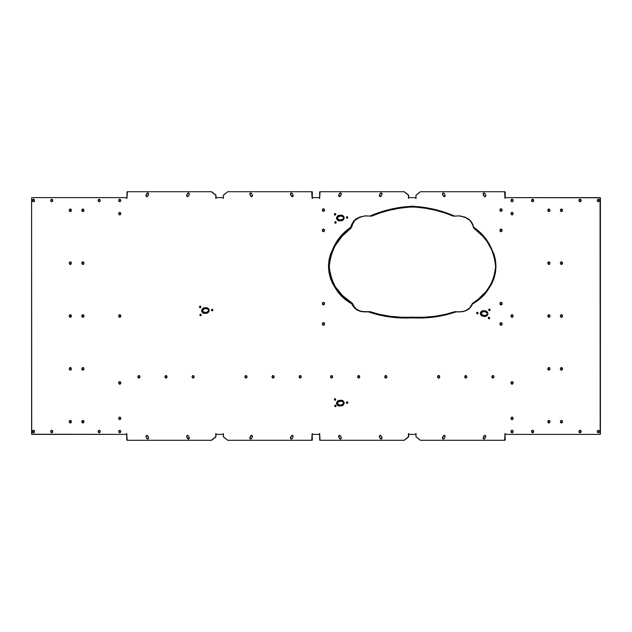<?xml version="1.0" encoding="UTF-8"?>
<svg xmlns="http://www.w3.org/2000/svg" width="632" height="632" viewBox="0 0 632 632"><rect width="100%" height="100%" fill="white"/><g stroke="black" fill="none" stroke-linecap="round" stroke-linejoin="round"><path stroke-width="0.95" d="M460.309 216.002L466.629 217.985L470.421 220.852L472.839 225.158L473.55 227.804L483.061 236.566L486.893 241.298L492.541 251.291L494.311 256.45L495.654 266.87L495.212 272.037L492.138 282.062L486.229 291.376L477.705 299.647L472.554 303.297L469.537 308.155L470.737 307.049L468.636 309.222L463.856 311.41L457.702 311.932L461.692 311.75L465.349 310.81L469.537 308.155L465.349 310.81L461.692 311.75L456.122 311.789M499.936 323.947A1.296 1.082 90 0 1 502.1 323.947L501.018 325.251L499.936 323.947L501.018 322.652L502.1 323.947A1.296 1.082 90 0 1 499.936 323.947M499.936 303.629A1.296 1.082 90 0 1 502.1 303.629L501.018 304.924L499.936 303.629L501.018 302.333L502.1 303.629A1.296 1.082 90 0 1 499.936 303.629M499.936 230.396A1.296 1.082 90 0 1 502.1 230.396L501.018 231.691L499.936 230.396L501.018 229.1L502.1 230.396A1.296 1.082 90 0 1 499.936 230.396M499.936 210.077A1.296 1.082 90 0 1 502.1 210.077L501.018 211.372L499.936 210.077L501.018 208.773L502.1 210.077A1.296 1.082 90 0 1 499.936 210.077M488.323 318.014A0.798 0.664 90 0 1 489.65 318.014L488.986 318.812L488.323 318.014L488.986 317.217L489.65 318.014A0.798 0.664 90 0 1 488.323 318.014M488.749 309.885A0.798 0.664 90 0 1 490.077 309.885L489.413 310.675L488.749 309.885L489.413 309.088L490.077 309.885A0.798 0.664 90 0 1 488.749 309.885L488.749 309.885M476.694 313.053A0.798 0.664 90 0 1 478.021 313.053L477.358 313.851L476.694 313.053L477.358 312.263L478.021 313.053A0.798 0.664 90 0 1 476.694 313.053M437.573 376.798A1.288 1.074 90 0 1 439.722 376.798L438.648 378.086L437.573 376.798L438.648 375.511L439.722 376.798A1.288 1.074 90 0 1 437.573 376.798M464.741 376.798A1.225 1.019 90 0 1 466.787 376.798L465.768 378.023L464.741 376.798L465.768 375.574L466.787 376.798A1.225 1.019 90 0 1 464.741 376.798M491.862 376.798A1.225 1.019 90 0 1 493.908 376.798L492.881 378.023L491.862 376.798L492.881 375.574L493.908 376.798A1.225 1.019 90 0 1 491.862 376.798M444.312 435.314A1.145 0.956 -90 0 0 443.625 435.819L443.411 435.819A1.145 0.956 90 0 1 444.999 437.075L444.178 438.561A1.145 0.956 90 0 1 442.59 437.304L442.811 437.304A1.145 0.956 -90 0 0 443.079 438.885L442.455 437.715L443.672 435.503L444.731 435.495L445.141 436.665L443.917 438.877L442.858 438.885L442.811 437.304L444.233 435.329M484.989 435.314A1.145 0.956 -90 0 0 484.302 435.819L484.088 435.819A1.145 0.956 90 0 1 485.676 437.075L484.863 438.561A1.145 0.956 90 0 1 483.267 437.304L483.488 437.304A1.145 0.956 -90 0 0 483.757 438.885L483.132 437.715L484.349 435.503L485.408 435.495L485.818 436.665L484.594 438.877L483.535 438.885L483.488 437.304L484.91 435.329M512.157 314.736A1.272 1.059 -90 0 0 511.201 316L510.988 316A1.272 1.059 90 0 1 513.105 316L512.046 317.272L510.988 316L512.046 314.728L513.105 316A1.272 1.059 90 0 1 510.988 316L511.857 314.823M512.157 381.649A1.272 1.059 -90 0 0 511.201 382.913L510.988 382.913A1.272 1.059 90 0 1 513.105 382.913L512.046 384.185L510.988 382.913L512.046 381.641L513.105 382.913A1.272 1.059 90 0 1 510.988 382.913L512.26 381.641M512.157 199.206A1.272 1.059 -90 0 0 511.209 200.47L510.988 200.47A1.272 1.059 90 0 1 513.105 200.47L512.046 201.742L510.988 200.47L512.046 199.206L513.105 200.47A1.272 1.059 90 0 1 510.988 200.47L511.517 199.578M512.157 417.096A1.272 1.059 -90 0 0 511.209 418.36L510.988 418.36A1.272 1.059 90 0 1 513.105 418.36L512.046 419.624L510.988 418.36L512.046 417.088L513.105 418.36A1.272 1.059 90 0 1 510.988 418.36L511.517 417.46M512.157 430.266A1.272 1.059 -90 0 0 511.209 431.53L510.988 431.53A1.272 1.059 90 0 1 513.105 431.53L512.046 432.794L510.988 431.53L512.046 430.258L513.105 431.53A1.272 1.059 90 0 1 510.988 431.53L511.517 430.629M512.157 212.384A1.272 1.059 -90 0 0 511.209 213.64L510.988 213.64A1.272 1.059 90 0 1 513.105 213.64L512.046 214.912L510.988 213.64L512.046 212.376L513.105 213.64A1.272 1.059 90 0 1 510.988 213.64L511.517 212.747M484.91 196.671L483.267 194.696A1.145 0.956 90 0 1 484.863 193.439L485.676 194.925A1.145 0.956 90 0 1 485.408 196.505L484.349 196.497L483.267 194.696L483.535 193.115L484.863 193.439L485.818 195.335L485.408 196.505A1.145 0.956 90 0 1 484.088 196.181L484.302 196.181A1.145 0.956 -90 0 0 484.989 196.686M444.233 196.671L442.59 194.696A1.145 0.956 90 0 1 444.178 193.439L444.999 194.925A1.145 0.956 90 0 1 444.731 196.505L443.672 196.497L442.59 194.696L442.858 193.115L443.917 193.123L444.999 194.925L444.731 196.505A1.145 0.956 90 0 1 443.411 196.181L443.625 196.181A1.145 0.956 -90 0 0 444.312 196.686M561.572 420.43A1.272 1.059 -90 0 0 560.624 421.694L560.402 421.694A1.272 1.059 90 0 1 562.519 421.694L561.461 422.958L560.402 421.694L561.461 420.422L562.519 421.694A1.272 1.059 90 0 1 560.402 421.694L561.271 420.517M561.572 367.579A1.272 1.059 -90 0 0 560.624 368.843L560.402 368.843A1.272 1.059 90 0 1 562.519 368.843L561.461 370.115L560.402 368.843L561.461 367.579L562.519 368.843A1.272 1.059 90 0 1 560.402 368.843L561.271 367.674M561.572 314.736A1.272 1.059 -90 0 0 560.624 316L560.402 316A1.272 1.059 90 0 1 562.519 316L561.461 317.272L560.402 316L561.461 314.728L562.519 316A1.272 1.059 90 0 1 560.402 316L561.271 314.823M561.572 209.042A1.272 1.059 -90 0 0 560.624 210.306L560.402 210.306A1.272 1.059 90 0 1 562.519 210.306L561.461 211.578L560.402 210.306L561.461 209.042L562.519 210.306A1.272 1.059 90 0 1 560.402 210.306L561.271 209.137M561.572 261.893A1.272 1.059 -90 0 0 560.624 263.157L560.402 263.157A1.272 1.059 90 0 1 562.519 263.157L561.461 264.421L560.402 263.157L561.461 261.885L562.519 263.157A1.272 1.059 90 0 1 560.402 263.157L561.271 261.98M549.003 420.43A1.272 1.059 -90 0 0 548.047 421.694L547.833 421.694A1.272 1.059 90 0 1 549.951 421.694L548.892 422.958L547.833 421.694L548.892 420.422L549.951 421.694A1.272 1.059 90 0 1 547.833 421.694L548.363 420.793M549.003 367.579A1.272 1.059 -90 0 0 548.047 368.843L547.833 368.843A1.272 1.059 90 0 1 549.951 368.843L548.892 370.115L547.833 368.843L548.892 367.579L549.951 368.843A1.272 1.059 90 0 1 547.833 368.843L548.363 367.95M549.003 314.736A1.272 1.059 -90 0 0 548.047 316L547.833 316A1.272 1.059 90 0 1 549.951 316L548.892 317.272L547.833 316L548.892 314.728L549.951 316A1.272 1.059 90 0 1 547.833 316L548.702 314.823M549.003 261.893A1.272 1.059 -90 0 0 548.047 263.157L547.833 263.157A1.272 1.059 90 0 1 549.951 263.157L548.892 264.421L547.833 263.157L548.892 261.885L549.951 263.157A1.272 1.059 90 0 1 547.833 263.157L548.702 261.98M549.003 209.042A1.272 1.059 -90 0 0 548.047 210.306L547.833 210.306A1.272 1.059 90 0 1 549.951 210.306L548.892 211.578L547.833 210.306L548.892 209.042L549.951 210.306A1.272 1.059 90 0 1 547.833 210.306L548.702 209.137M580.168 199.206A1.272 1.059 -90 0 0 579.22 200.47L578.999 200.47A1.272 1.059 90 0 1 581.116 200.47L580.058 201.742L578.999 200.47L580.058 199.206L581.116 200.47A1.272 1.059 90 0 1 578.999 200.47L579.528 199.578M532.713 199.206A1.272 1.059 -90 0 0 531.765 200.47L531.544 200.47A1.272 1.059 90 0 1 533.661 200.47L532.602 201.742L531.544 200.47L532.602 199.206L533.661 200.47A1.272 1.059 90 0 1 531.544 200.47L532.073 199.578M532.713 430.266A1.272 1.059 -90 0 0 531.765 431.53L531.544 431.53A1.272 1.059 90 0 1 533.661 431.53L532.602 432.794L531.544 431.53L532.602 430.258L533.661 431.53A1.272 1.059 90 0 1 531.544 431.53L532.413 430.36M580.168 430.266A1.272 1.059 -90 0 0 579.22 431.53L578.999 431.53A1.272 1.059 90 0 1 581.116 431.53L580.058 432.794L578.999 431.53L580.058 430.258L581.116 431.53A1.272 1.059 90 0 1 578.999 431.53L579.528 430.629M597.256 200.47A1.272 1.059 90 0 1 599.365 200.47L598.307 201.742L597.256 200.47L598.307 199.206L599.365 200.47A1.272 1.059 90 0 1 597.256 200.47L597.256 200.47M598.417 199.206A1.272 1.059 -90 0 0 597.469 200.47L597.777 199.578M597.256 431.53A1.272 1.059 90 0 1 599.365 431.53L598.307 432.794L597.256 431.53L598.307 430.258L599.365 431.53A1.272 1.059 90 0 1 597.256 431.53L597.256 431.53M598.417 430.266A1.272 1.059 -90 0 0 597.469 431.53L598.125 430.36M211.53 310.028A0.798 0.664 90 0 1 212.858 310.028L212.194 310.825L211.53 310.028L212.194 309.238L212.858 310.028A0.798 0.664 90 0 1 211.53 310.028L211.53 310.028M199.475 306.868A0.798 0.664 90 0 1 200.802 306.868L200.139 307.658L199.475 306.868L200.139 306.07L200.802 306.868A0.798 0.664 90 0 1 199.475 306.868M199.902 314.981A0.798 0.664 90 0 1 201.229 314.981L200.565 315.771L199.902 314.981L200.565 314.183L201.229 314.981A0.798 0.664 90 0 1 199.902 314.981L199.902 314.981M137.879 376.798A1.225 1.019 90 0 1 139.925 376.798L138.898 378.023L137.879 376.798L138.898 375.574L139.925 376.798A1.225 1.019 90 0 1 137.879 376.798L137.879 376.798M164.999 376.798A1.225 1.019 90 0 1 167.038 376.798L166.019 378.023L164.999 376.798L166.019 375.574L167.038 376.798A1.225 1.019 90 0 1 164.999 376.798L164.999 376.798M194.206 376.798A1.288 1.074 90 0 1 192.065 376.798L193.139 375.511L194.206 376.798L193.139 378.086L192.065 376.798A1.288 1.074 90 0 1 194.206 376.798M188.502 192.934A1.145 0.956 -90 0 0 187.823 193.439L187.601 193.439A1.145 0.956 90 0 1 189.189 194.696L188.375 196.181A1.145 0.956 90 0 1 186.788 194.925L187.001 194.925A1.145 0.956 -90 0 0 187.27 196.505L186.788 194.925L187.862 193.123L189.189 193.431L189.189 194.696L188.107 196.497L187.056 196.505L186.859 195.335L187.823 193.439L188.794 192.95M147.825 192.934A1.145 0.956 -90 0 0 147.138 193.439L146.924 193.439A1.145 0.956 90 0 1 148.512 194.696L147.698 196.181A1.145 0.956 90 0 1 146.103 194.925L146.324 194.925A1.145 0.956 -90 0 0 146.592 196.505L145.968 195.335L147.185 193.123L148.244 193.115L148.654 194.285L147.43 196.497L146.371 196.505L146.324 194.925L147.746 192.95M119.843 314.736A1.272 1.059 -90 0 0 118.895 316L118.674 316A1.272 1.059 90 0 1 120.799 316L119.74 317.272L118.674 316L119.74 314.728L120.799 316A1.272 1.059 90 0 1 118.674 316L119.203 315.099M119.843 381.649A1.272 1.059 -90 0 0 118.895 382.913L118.674 382.913A1.272 1.059 90 0 1 120.799 382.913L119.74 384.185L118.674 382.913L119.74 381.641L120.799 382.913A1.272 1.059 90 0 1 118.674 382.913L119.543 381.736M119.843 212.384A1.272 1.059 -90 0 0 118.895 213.64L118.682 213.64A1.272 1.059 90 0 1 120.791 213.64L119.74 214.912L118.682 213.64L119.74 212.376L120.791 213.64A1.272 1.059 90 0 1 118.682 213.64L119.551 212.47M119.843 199.206A1.272 1.059 -90 0 0 118.895 200.47L118.682 200.47A1.272 1.059 90 0 1 120.791 200.47L119.74 201.742L118.682 200.47L119.74 199.206L120.791 200.47A1.272 1.059 90 0 1 118.682 200.47L119.551 199.301M119.843 430.266A1.272 1.059 -90 0 0 118.895 431.53L118.682 431.53A1.272 1.059 90 0 1 120.791 431.53L119.74 432.794L118.682 431.53L119.74 430.258L120.791 431.53A1.272 1.059 90 0 1 118.682 431.53L119.551 430.36M119.843 417.096A1.272 1.059 -90 0 0 118.895 418.36L118.682 418.36A1.272 1.059 90 0 1 120.791 418.36L119.74 419.624L118.682 418.36L119.74 417.088L120.791 418.36A1.272 1.059 90 0 1 118.682 418.36L119.551 417.183M147.746 439.05L146.103 437.075A1.145 0.956 90 0 1 147.698 435.819L148.654 437.715L148.244 438.885L147.185 438.877L146.103 437.075L146.111 435.811L147.09 435.329L148.512 437.304A1.145 0.956 90 0 1 146.924 438.561L146.103 437.075L146.371 435.495L146.932 435.329M147.011 435.314A1.145 0.956 -90 0 0 146.324 437.075L147.138 438.561A1.145 0.956 -90 0 0 147.825 439.066M188.794 439.05L186.788 437.075A1.145 0.956 90 0 1 188.375 435.819L189.331 438.158L188.581 439.05L187.601 438.561L186.645 436.665L187.056 435.495L188.107 435.503L189.189 437.304A1.145 0.956 90 0 1 187.601 438.561L186.788 437.075L187.056 435.495L187.609 435.329M187.688 435.314A1.145 0.956 -90 0 0 187.001 437.075L187.823 438.561A1.145 0.956 -90 0 0 188.502 439.066M70.429 420.43A1.272 1.059 -90 0 0 69.481 421.694L69.259 421.694A1.272 1.059 90 0 1 71.376 421.694L70.318 422.958L69.259 421.694L70.318 420.422L71.376 421.694A1.272 1.059 90 0 1 69.259 421.694L70.128 420.517M70.429 367.579A1.272 1.059 -90 0 0 69.481 368.843L69.259 368.843A1.272 1.059 90 0 1 71.376 368.843L70.318 370.115L69.259 368.843L70.318 367.579L71.376 368.843A1.272 1.059 90 0 1 69.259 368.843L70.128 367.674M70.429 314.736A1.272 1.059 -90 0 0 69.481 316L69.259 316A1.272 1.059 90 0 1 71.376 316L70.318 317.272L69.259 316L70.318 314.728L71.376 316A1.272 1.059 90 0 1 69.259 316L70.128 314.823M70.429 209.042A1.272 1.059 -90 0 0 69.481 210.306L69.259 210.306A1.272 1.059 90 0 1 71.376 210.306L70.318 211.578L69.259 210.306L70.318 209.042L71.376 210.306A1.272 1.059 90 0 1 69.259 210.306L70.128 209.137M70.429 261.893A1.272 1.059 -90 0 0 69.481 263.157L69.259 263.157A1.272 1.059 90 0 1 71.376 263.157L70.318 264.421L69.259 263.157L70.318 261.885L71.376 263.157A1.272 1.059 90 0 1 69.259 263.157L70.128 261.98M82.997 420.43A1.272 1.059 -90 0 0 82.049 421.694L81.828 421.694A1.272 1.059 90 0 1 83.953 421.694L82.887 422.958L81.828 421.694L82.887 420.422L83.953 421.694A1.272 1.059 90 0 1 81.828 421.694L82.697 420.517M82.997 367.579A1.272 1.059 -90 0 0 82.049 368.843L81.828 368.843A1.272 1.059 90 0 1 83.953 368.843L82.887 370.115L81.828 368.843L82.887 367.579L83.953 368.843A1.272 1.059 90 0 1 81.828 368.843L82.697 367.674M82.997 314.736A1.272 1.059 -90 0 0 82.049 316L81.828 316A1.272 1.059 90 0 1 83.953 316L82.887 317.272L81.828 316L82.887 314.728L83.953 316A1.272 1.059 90 0 1 81.828 316L82.697 314.823M82.997 261.893A1.272 1.059 -90 0 0 82.049 263.157L81.828 263.157A1.272 1.059 90 0 1 83.953 263.157L82.887 264.421L81.828 263.157L82.887 261.885L83.953 263.157A1.272 1.059 90 0 1 81.828 263.157L82.697 261.98M82.997 209.042A1.272 1.059 -90 0 0 82.049 210.306L81.828 210.306A1.272 1.059 90 0 1 83.953 210.306L82.887 211.578L81.828 210.306L82.887 209.042L83.953 210.306A1.272 1.059 90 0 1 81.828 210.306L83.108 209.042M99.287 199.206A1.272 1.059 -90 0 0 98.339 200.47L98.126 200.47A1.272 1.059 90 0 1 100.235 200.47L99.184 201.742L98.126 200.47L99.184 199.206L100.235 200.47A1.272 1.059 90 0 1 98.126 200.47L98.647 199.578M51.832 430.266A1.272 1.059 -90 0 0 50.884 431.53L50.671 431.53A1.272 1.059 90 0 1 52.78 431.53L51.721 432.794L50.671 431.53L51.721 430.258L52.78 431.53A1.272 1.059 90 0 1 50.671 431.53L51.532 430.36M99.287 430.266A1.272 1.059 -90 0 0 98.339 431.53L98.126 431.53A1.272 1.059 90 0 1 100.235 431.53L99.184 432.794L98.126 431.53L99.184 430.258L100.235 431.53A1.272 1.059 90 0 1 98.126 431.53L98.995 430.36M51.832 199.206A1.272 1.059 -90 0 0 50.884 200.47L50.671 200.47A1.272 1.059 90 0 1 52.78 200.47L51.721 201.742L50.671 200.47L51.721 199.206L52.78 200.47A1.272 1.059 90 0 1 50.671 200.47L51.532 199.301M32.414 431.53A1.272 1.059 90 0 1 34.531 431.53L33.472 432.794L32.414 431.53L33.472 430.258L34.531 431.53A1.272 1.059 90 0 1 32.414 431.53L32.414 431.53M33.583 430.266A1.272 1.059 -90 0 0 32.635 431.53L33.283 430.36M32.414 200.47A1.272 1.059 90 0 1 34.531 200.47L33.472 201.742L32.414 200.47L33.472 199.206L34.531 200.47A1.272 1.059 90 0 1 32.414 200.47L32.414 200.47M33.583 199.206A1.272 1.059 -90 0 0 32.635 200.47L32.943 199.578M244.9 376.798A1.288 1.074 90 0 1 247.041 376.798L245.967 378.086L244.9 376.798L245.967 375.511L247.041 376.798A1.288 1.074 90 0 1 244.9 376.798M272.068 376.798A1.225 1.019 90 0 1 274.114 376.798L273.087 378.023L272.068 376.798L273.087 375.574L274.114 376.798A1.225 1.019 90 0 1 272.068 376.798L272.068 376.798M299.181 376.798A1.225 1.019 90 0 1 301.227 376.798L300.208 378.023L299.181 376.798L300.208 375.574L301.227 376.798A1.225 1.019 90 0 1 299.181 376.798L299.181 376.798M251.639 435.314A1.145 0.956 -90 0 0 250.951 435.819L250.738 435.819A1.145 0.956 90 0 1 252.326 437.075L251.504 438.561A1.145 0.956 90 0 1 249.917 437.304L250.13 437.304A1.145 0.956 -90 0 0 250.398 438.885L249.774 437.715L250.999 435.503L252.057 435.495L252.46 436.665L251.244 438.877L250.185 438.885L250.13 437.304L251.552 435.329M292.316 435.314A1.145 0.956 -90 0 0 291.628 435.819L291.415 435.819A1.145 0.956 90 0 1 293.003 437.075L292.182 438.561A1.145 0.956 90 0 1 290.594 437.304L290.807 437.304A1.145 0.956 -90 0 0 291.075 438.885L290.594 437.304L291.676 435.503L292.735 435.495L293.137 436.665L291.921 438.877L290.862 438.885L290.665 437.715L291.628 435.819L292.6 435.329M251.552 196.671L249.917 194.696A1.145 0.956 90 0 1 251.504 193.439L252.326 194.925A1.145 0.956 90 0 1 252.057 196.505L250.999 196.497L249.917 194.696L250.185 193.115L251.244 193.123L252.326 194.925L252.057 196.505A1.145 0.956 90 0 1 250.738 196.181L250.951 196.181A1.145 0.956 -90 0 0 251.639 196.686M292.6 196.671L290.594 194.696A1.145 0.956 90 0 1 292.182 193.439L293.003 194.925A1.145 0.956 90 0 1 292.735 196.505L291.676 196.497L290.594 194.696L290.862 193.115L291.921 193.123L293.003 194.925L292.735 196.505A1.145 0.956 90 0 1 291.415 196.181L291.628 196.181A1.145 0.956 -90 0 0 292.316 196.686M340.427 439.05L338.784 437.075A1.145 0.956 90 0 1 340.372 435.819L341.335 437.715L340.925 438.885L339.866 438.877L338.784 437.075L338.792 435.811L339.771 435.329L341.193 437.304A1.145 0.956 90 0 1 339.605 438.561L338.784 437.075L339.052 435.495L339.613 435.329M339.684 435.314A1.145 0.956 -90 0 0 338.997 437.075L339.818 438.561A1.145 0.956 -90 0 0 340.506 439.066M381.104 439.05L379.461 437.075A1.145 0.956 90 0 1 381.049 435.819L382.012 438.158L381.254 439.05L380.282 438.561L379.318 436.665L379.729 435.495L380.788 435.503L381.87 437.304A1.145 0.956 90 0 1 380.282 438.561L379.461 437.075L379.729 435.495L380.29 435.329M380.361 435.314A1.145 0.956 -90 0 0 379.674 437.075L380.496 438.561A1.145 0.956 -90 0 0 381.183 439.066M381.183 192.934A1.145 0.956 -90 0 0 380.496 193.439L380.282 193.439A1.145 0.956 90 0 1 381.602 193.115L381.602 193.115A1.145 0.956 90 0 1 381.87 194.696L380.448 196.671L379.469 196.189L379.461 194.925L380.543 193.123L381.602 193.115L382.012 194.285L381.049 196.181A1.145 0.956 90 0 1 379.461 194.925L381.104 192.95M340.506 192.934A1.145 0.956 -90 0 0 339.818 193.439L339.605 193.439A1.145 0.956 90 0 1 340.925 193.115L340.925 193.115A1.145 0.956 90 0 1 341.193 194.696L339.771 196.671L338.792 196.189L338.784 194.925L339.866 193.123L340.925 193.115L341.335 194.285L340.372 196.181A1.145 0.956 90 0 1 338.784 194.925L340.427 192.95M412.08 317.161C397.726 317.967 383.656 316.118 369.862 311.615L368.187 311.805C382.55 316.711 397.228 318.71 412.23 317.817L412.815 317.161L412.08 317.161L412.23 317.817C427.192 318.718 441.871 316.719 456.28 311.805L457.979 311.963L455.032 311.615L445.157 314.428L434.705 316.308L423.859 317.225L401.036 317.225L390.189 316.308L379.737 314.428L369.862 311.615L362.492 311.789L358.842 310.841L355.832 309.222L351.811 303.858L343.16 297.238L335.742 288.8L332.732 283.792L330.418 278.301L328.948 272.384L328.458 266.238L328.98 260.123L330.441 254.206L335.521 243.565L342.544 234.654L350.744 227.299L353.707 220.955L359.545 217.132L364.648 215.947L369.918 216.057L378.22 212.794L395.395 208.244L412.017 206.245L429.081 208.244L446.239 212.794L454.55 216.057L459.812 215.947L464.923 217.132L470.753 220.955L473.724 227.299L481.9 234.63L488.947 243.565L494.034 254.23L495.48 260.123L496.002 266.285L495.512 272.416L494.042 278.317L491.72 283.815L488.702 288.832L481.292 297.253L472.657 303.858L468.636 309.222L465.626 310.841L461.968 311.789L456.28 311.805L445.489 314.989L434.453 316.988L423.322 317.912L401.123 317.912L389.976 316.988L378.939 314.981L368.187 311.805L360.603 311.41L357.238 310.107L354.647 308.187L352.34 303.297L342.615 295.658L335.363 286.825L330.852 277.116L329.24 266.87L330.583 256.45L334.834 246.227L341.833 236.566L351.345 227.804L352.056 225.158L354.473 220.852L358.265 217.985L363.305 216.223L359.434 217.424L355.271 220.055L353.241 222.567L351.345 227.804L350.744 227.299L351.447 224.929L353.707 220.955L356.243 218.791L359.545 217.132L365.32 215.883L371.513 216.176L380.519 212.794L389.991 210.124L399.787 208.212L409.765 207.075L415.129 207.075L425.107 208.212L434.903 210.124L444.375 212.794L453.381 216.176L459.148 215.883L464.923 217.132L468.217 218.791L470.753 220.955L473.013 224.929L473.55 227.804L471.93 222.606L469.623 220.055L465.46 217.424L460.214 215.986M322.36 323.947A1.296 1.082 90 0 1 324.524 323.947L323.442 325.251L322.36 323.947L323.442 322.652L324.524 323.947A1.296 1.082 90 0 1 322.36 323.947L322.36 323.947M322.36 303.629A1.296 1.082 90 0 1 324.524 303.629L323.442 304.924L322.36 303.629L323.442 302.333L324.524 303.629A1.296 1.082 90 0 1 322.36 303.629L322.36 303.629M322.36 230.396A1.296 1.082 90 0 1 324.524 230.396L323.442 231.691L322.36 230.396L323.442 229.1L324.524 230.396A1.296 1.082 90 0 1 322.36 230.396L322.36 230.396M322.36 210.077A1.296 1.082 90 0 1 324.524 210.077L323.442 211.372L322.36 210.077L323.442 208.773L324.524 210.077A1.296 1.082 90 0 1 322.36 210.077L322.36 210.077M346.439 217.495A0.798 0.664 90 0 1 347.766 217.495L347.102 218.293L346.439 217.495L347.102 216.697L347.766 217.495A0.798 0.664 90 0 1 346.439 217.495M334.81 222.448A0.798 0.664 90 0 1 336.137 222.448L335.474 223.238L334.81 222.448L335.474 221.65L336.137 222.448A0.798 0.664 90 0 1 334.81 222.448M334.383 214.327A0.798 0.664 90 0 1 335.711 214.327L335.047 215.125L334.383 214.327L335.047 213.537L335.711 214.327A0.798 0.664 90 0 1 334.383 214.327M346.439 402.608A0.798 0.664 90 0 1 347.766 402.608L347.102 403.406L346.439 402.608L347.102 401.818L347.766 402.608A0.798 0.664 90 0 1 346.439 402.608M334.723 405.902A0.798 0.664 90 0 1 336.05 405.902L335.387 406.692L334.723 405.902L335.387 405.104L336.05 405.902A0.798 0.664 90 0 1 334.723 405.902M334.383 399.448A0.798 0.664 90 0 1 335.711 399.448L335.047 400.238L334.383 399.448L335.047 398.65L335.711 399.448A0.798 0.664 90 0 1 334.383 399.448M386.887 376.798A1.288 1.074 90 0 1 384.738 376.798L385.812 375.511L386.887 376.798L385.812 378.086L384.738 376.798A1.288 1.074 90 0 1 386.887 376.798M357.673 376.798A1.225 1.019 90 0 1 359.719 376.798L358.7 378.023L357.673 376.798L358.7 375.574L359.719 376.798A1.225 1.019 90 0 1 357.673 376.798M330.56 376.798A1.225 1.019 90 0 1 332.598 376.798L331.579 378.023L330.56 376.798L331.579 375.574L332.598 376.798A1.225 1.019 90 0 1 330.56 376.798M126.779 433.536L126.779 439.793A0.49 0.403 90 0 0 127.182 440.283L211.483 440.283A0.49 0.403 -90 0 0 211.712 440.196L215.828 436.925A0.49 0.403 -90 0 0 216.01 436.522L215.796 436.522A0.49 0.403 90 0 1 215.615 436.925L211.491 440.196A0.49 0.403 90 0 1 211.27 440.283L211.483 440.283A0.49 0.403 -90 0 0 211.712 440.196L215.962 436.752L215.796 433.536L215.962 434.374L223.151 434.374L223.309 433.536L223.357 436.752L227.615 440.196A0.49 0.403 -90 0 0 227.836 440.283L311.726 440.283L312.137 433.536L312.295 434.374L319.484 434.374L319.65 433.536L320.053 440.283L403.951 440.283A0.49 0.403 -90 0 0 404.172 440.196L408.422 436.752L408.477 433.536L408.635 434.374L415.824 434.374L415.99 433.536L416.038 436.752L420.288 440.196A0.49 0.403 -90 0 0 420.517 440.283L504.605 440.283L505.008 433.536L505.173 434.374L599.776 434.374L600.187 433.884L600.068 197.769L505.173 197.626L505.008 198.464L504.605 191.717L420.517 191.717A0.49 0.403 -90 0 0 420.288 191.804L416.038 195.249L415.99 198.464L415.824 197.626L408.635 197.626L408.477 198.464L408.422 195.249L404.172 191.804A0.49 0.403 -90 0 0 403.951 191.717L320.053 191.717L319.65 198.464L319.484 197.626L312.295 197.626L312.137 198.464L311.726 191.717L227.836 191.717A0.49 0.403 -90 0 0 227.615 191.804L223.357 195.249L223.309 198.464L223.151 197.626L215.962 197.626L215.796 198.464L215.749 195.249L211.491 191.804A0.49 0.403 -90 0 0 211.27 191.717L127.38 191.717L126.969 198.464L126.811 197.626L32.003 197.626L31.6 198.116L31.718 434.231L126.613 434.374L126.779 433.536L127.182 440.283L211.27 440.283A0.49 0.403 -90 0 0 211.491 440.196L215.749 436.752L215.796 433.536M223.309 433.536L223.309 436.522A0.49 0.403 90 0 0 223.491 436.925L227.615 440.196A0.49 0.403 90 0 0 227.836 440.283L311.947 440.283A0.49 0.403 -90 0 0 312.35 439.793L312.137 439.793A0.49 0.403 90 0 1 311.726 440.283L312.35 439.793L312.137 433.536M319.65 433.536L319.65 439.793A0.49 0.403 90 0 0 320.053 440.283L404.164 440.283A0.49 0.403 -90 0 0 404.385 440.196L404.172 440.196A0.49 0.403 90 0 1 403.951 440.283L404.164 440.283A0.49 0.403 -90 0 0 404.385 440.196L408.643 436.752L408.691 434.374L408.691 436.522A0.49 0.403 -90 0 1 408.509 436.925L404.385 440.196L408.288 436.925A0.49 0.403 90 0 0 408.477 436.522L408.477 433.536M415.99 433.536L415.99 436.522A0.49 0.403 90 0 0 416.172 436.925L420.288 440.196A0.49 0.403 90 0 0 420.517 440.283L504.818 440.283A0.49 0.403 -90 0 0 505.221 439.793L505.008 439.793A0.49 0.403 90 0 1 504.605 440.283L505.221 439.793L505.008 433.536M505.387 434.374L599.997 434.374A0.49 0.403 -90 0 0 600.4 433.884L600.187 433.884A0.49 0.403 90 0 1 599.776 434.374L600.4 433.884L600.4 198.116L599.776 197.626A0.49 0.403 90 0 1 600.187 198.116L600.4 198.116A0.49 0.403 -90 0 0 599.997 197.626L505.173 197.626L505.008 198.464L504.818 191.717L420.517 191.717A0.49 0.403 90 0 0 420.288 191.804L416.172 195.075A0.49 0.403 90 0 0 415.99 195.478L415.99 198.464M505.221 197.626L505.221 192.207A0.49 0.403 -90 0 0 504.818 191.717L504.605 191.717A0.49 0.403 90 0 1 505.008 192.207L505.221 197.626M320.274 191.717L403.951 191.717A0.49 0.403 90 0 1 404.172 191.804L408.509 195.075A0.49 0.403 -90 0 1 408.691 195.478L408.691 197.626L408.643 195.249L404.385 191.804A0.49 0.403 -90 0 0 404.164 191.717L320.053 191.717A0.49 0.403 90 0 0 319.65 192.207L319.65 198.464M228.049 191.717L311.726 191.717A0.49 0.403 90 0 1 312.137 192.207L312.35 197.626L311.947 191.717L227.836 191.717A0.49 0.403 90 0 0 227.615 191.804L223.491 195.075A0.49 0.403 90 0 0 223.309 195.478L223.309 198.464M211.27 191.717A0.49 0.403 90 0 1 211.491 191.804L215.615 195.075A0.49 0.403 90 0 1 215.796 195.478L216.01 197.626L215.962 195.249L211.712 191.804A0.49 0.403 -90 0 0 211.483 191.717L127.38 191.717A0.49 0.403 90 0 0 126.969 192.207L126.969 198.464M340.443 401.099L343.239 401.739L343.863 402.868L343.358 404.093L340.656 405.144L337.535 404.164L337.749 402.15L340.443 401.099L340.198 400.427L341.43 400.419L343.192 401.067L344.053 402.118L344.124 403.564L343.381 404.733L341.699 405.633L339.242 405.823L337.48 405.175L336.619 404.125L336.548 402.671L337.298 401.51L340.198 400.427C335.466 399.645 335.853 407.292 340.482 405.815L340.656 405.144C336.477 404.101 336.406 402.758 340.443 401.099C344.63 402.142 344.701 403.485 340.656 405.144L340.482 405.815C345.206 406.589 344.819 398.95 340.198 400.427L340.443 401.099M340.443 215.986L343.239 216.618L343.863 217.756L343.358 218.972L340.656 220.031L337.535 219.051L337.749 217.037L340.443 215.986L340.198 215.307L341.43 215.307L343.192 215.954L344.053 216.997L344.124 218.451L343.381 219.62L341.699 220.521L339.242 220.702L337.48 220.062L336.619 219.012L336.548 217.558L337.298 216.389L340.198 215.307C335.466 214.532 335.853 222.18 340.482 220.702L340.656 220.031C336.477 218.988 336.406 217.637 340.443 215.986C344.63 217.021 344.701 218.372 340.656 220.031L340.482 220.702C345.206 221.477 344.819 213.837 340.198 215.307L340.443 215.986M367.192 311.932L363.203 311.75L359.545 310.81L356.535 309.182L354.426 307.01L356.535 309.182L359.545 310.81L363.203 311.75L367.192 311.932M380.29 196.671L379.54 195.335L380.496 193.439L379.674 194.925A1.145 0.956 -90 0 0 380.361 196.686M339.613 196.671L338.863 195.335L339.818 193.439L338.997 194.925A1.145 0.956 -90 0 0 339.684 196.686M250.746 439.05L250.398 438.885A1.145 0.956 -90 0 0 250.817 439.066M291.423 439.05L291.075 438.885A1.145 0.956 -90 0 0 291.494 439.066M250.817 192.934A1.145 0.956 -90 0 0 250.13 194.696L249.988 193.842L250.746 192.95M291.494 192.934A1.145 0.956 -90 0 0 290.807 194.696L290.665 193.842L291.423 192.95M32.943 432.422L32.635 431.53A1.272 1.059 -90 0 0 33.583 432.794M33.283 201.64L32.635 200.47A1.272 1.059 -90 0 0 33.583 201.734M70.128 422.863L69.481 421.694A1.272 1.059 -90 0 0 70.429 422.958M70.128 370.02L69.481 368.843A1.272 1.059 -90 0 0 70.429 370.107M70.128 317.177L69.481 316A1.272 1.059 -90 0 0 70.429 317.264M70.128 211.483L69.481 210.306A1.272 1.059 -90 0 0 70.429 211.57M70.128 264.326L69.481 263.157A1.272 1.059 -90 0 0 70.429 264.421M83.108 422.958L82.049 421.694A1.272 1.059 -90 0 0 82.997 422.958M82.697 370.02L82.049 368.843A1.272 1.059 -90 0 0 82.997 370.107M82.697 317.177L82.049 316A1.272 1.059 -90 0 0 82.997 317.264M82.697 264.326L82.049 263.157A1.272 1.059 -90 0 0 82.997 264.421M82.697 211.483L82.049 210.306A1.272 1.059 -90 0 0 82.997 211.57M98.995 201.64L98.339 200.47A1.272 1.059 -90 0 0 99.287 201.734M51.532 432.699L50.884 431.53A1.272 1.059 -90 0 0 51.832 432.794M98.647 432.422L98.339 431.53A1.272 1.059 -90 0 0 99.287 432.794M51.532 201.64L50.884 200.47A1.272 1.059 -90 0 0 51.832 201.734M187.609 196.671L187.27 196.505A1.145 0.956 -90 0 0 187.688 196.686M146.932 196.671L146.592 196.505A1.145 0.956 -90 0 0 147.011 196.686M119.203 316.901L118.895 316A1.272 1.059 -90 0 0 119.843 317.264M119.203 383.806L118.895 382.913A1.272 1.059 -90 0 0 119.843 384.177M119.551 214.817L118.895 213.64A1.272 1.059 -90 0 0 119.843 214.904M119.551 201.64L118.895 200.47A1.272 1.059 -90 0 0 119.843 201.734M119.551 432.699L118.895 431.53A1.272 1.059 -90 0 0 119.843 432.794M119.551 419.529L118.895 418.36A1.272 1.059 -90 0 0 119.843 419.616M205.534 308.519L208.331 309.159L208.955 310.288L208.449 311.513L205.748 312.563L202.627 311.584L202.84 309.569L205.534 308.519L205.289 307.839L206.522 307.839L208.284 308.487L209.145 309.53L209.216 310.983L208.473 312.153L206.79 313.053L204.333 313.235L202.572 312.595L201.711 311.544L201.64 310.091L202.382 308.93L205.289 307.839C200.557 307.065 200.944 314.712 205.566 313.235L205.748 312.563C201.569 311.521 201.497 310.17 205.534 308.519C209.721 309.554 209.792 310.905 205.748 312.563L205.566 313.235C210.298 314.009 209.911 306.37 205.289 307.839L205.534 308.519M484.444 311.544L487.146 312.595L487.659 313.82L487.027 314.949L484.238 315.589L481.244 314.151L481.655 312.184L484.444 311.544L484.27 310.873L485.494 311.055L487.169 311.955L487.92 313.124L487.841 314.578L486.972 315.621L485.218 316.269L482.761 316.079L481.078 315.178L480.336 314.009L480.415 312.556L481.276 311.513L484.27 310.873C479.656 309.388 479.246 317.035 483.986 316.261L484.238 315.589C480.194 313.93 480.265 312.579 484.444 311.544C488.489 313.203 488.418 314.554 484.238 315.589L483.986 316.261C488.599 317.746 489.01 310.099 484.27 310.873L484.444 311.544M484.175 192.934A1.145 0.956 -90 0 0 483.488 194.696L483.488 193.431L484.096 192.95M443.498 192.934A1.145 0.956 -90 0 0 442.811 194.696L442.811 193.431L443.419 192.95M443.419 439.05L443.079 438.885A1.145 0.956 -90 0 0 443.498 439.066M484.096 439.05L483.757 438.885A1.145 0.956 -90 0 0 484.175 439.066M511.857 317.177L511.201 316A1.272 1.059 -90 0 0 512.157 317.264M511.857 384.082L511.201 382.913A1.272 1.059 -90 0 0 512.157 384.177M511.517 201.371L511.209 200.47A1.272 1.059 -90 0 0 512.157 201.734M511.517 419.253L511.209 418.36A1.272 1.059 -90 0 0 512.157 419.616M511.517 432.422L511.209 431.53A1.272 1.059 -90 0 0 512.157 432.794M511.517 214.54L511.209 213.64A1.272 1.059 -90 0 0 512.157 214.904M561.271 422.863L560.624 421.694A1.272 1.059 -90 0 0 561.572 422.958M561.271 370.02L560.624 368.843A1.272 1.059 -90 0 0 561.572 370.107M561.271 317.177L560.624 316A1.272 1.059 -90 0 0 561.572 317.264M561.271 211.483L560.624 210.306A1.272 1.059 -90 0 0 561.572 211.57M561.271 264.326L560.624 263.157A1.272 1.059 -90 0 0 561.572 264.421M548.702 422.863L548.047 421.694A1.272 1.059 -90 0 0 549.003 422.958M548.702 370.02L548.047 368.843A1.272 1.059 -90 0 0 549.003 370.107M548.702 317.177L548.047 316A1.272 1.059 -90 0 0 549.003 317.264M548.363 264.05L548.047 263.157A1.272 1.059 -90 0 0 549.003 264.421M548.363 211.207L548.047 210.306A1.272 1.059 -90 0 0 549.003 211.57M579.528 201.371L579.22 200.47A1.272 1.059 -90 0 0 580.168 201.734M532.413 201.64L531.765 200.47A1.272 1.059 -90 0 0 532.713 201.734M532.073 432.422L531.765 431.53A1.272 1.059 -90 0 0 532.713 432.794M579.528 432.422L579.22 431.53A1.272 1.059 -90 0 0 580.168 432.794M598.125 201.64L597.469 200.47A1.272 1.059 -90 0 0 598.417 201.734M597.777 432.422L597.469 431.53A1.272 1.059 -90 0 0 598.417 432.794M312.295 198.464L312.295 197.626L319.65 197.626L319.484 198.464M404.164 191.717A0.49 0.403 -90 0 1 404.385 191.804L408.288 195.075A0.49 0.403 90 0 1 408.477 195.478L408.477 198.464L408.635 197.626L415.99 197.626L415.824 198.464M415.824 433.536L415.824 434.374L408.635 434.374L408.635 433.536M319.484 433.536L319.484 434.374L312.295 434.374L312.295 433.536M409.765 207.075L412.246 206.909L409.765 207.075L412.246 206.909L412.017 206.245L404.077 206.917C392.346 208.244 380.954 211.286 369.918 216.057L371.513 216.176C383.916 211.017 396.667 207.983 409.765 207.075M352.601 305.501L351.811 303.858L352.34 303.297L354.426 307.01L353.723 307.049L352.601 305.501M365.32 215.883L365.983 215.844M366.757 215.804L363.305 216.223M404.164 440.283L320.274 440.283M312.137 198.464L312.35 192.207A0.49 0.403 -90 0 0 311.947 191.717L311.726 191.717M290.594 194.696L291.628 196.181L290.594 194.696M249.917 194.696L250.951 196.181L249.917 194.696M311.947 440.283L228.049 440.283M290.594 437.304L291.628 435.819L290.594 437.304M249.917 437.304L250.951 435.819L249.917 437.304M223.151 433.536L223.151 434.374L215.962 434.374L215.962 433.536M215.962 198.464L215.962 197.626L223.309 197.626L223.151 198.464M126.613 433.536L126.779 434.374L32.003 434.374A0.49 0.403 90 0 1 31.6 433.884L31.6 198.116A0.49 0.403 90 0 1 32.003 197.626L126.969 197.626L126.811 198.464M215.796 198.464L216.01 195.478A0.49 0.403 -90 0 0 215.828 195.075L211.712 191.804A0.49 0.403 -90 0 0 211.483 191.717M146.924 193.439L146.103 194.925L146.924 193.439M187.601 193.439L186.788 194.925L187.601 193.439M600.4 433.884L600.187 198.116L600.4 433.884M505.387 197.626L599.776 197.626M599.997 434.374L505.173 434.374L505.173 433.536M420.73 191.717L504.605 191.717M442.59 194.696L443.625 196.181L442.59 194.696M483.267 194.696L484.302 196.181L483.267 194.696M504.818 440.283L420.73 440.283M483.267 437.304L484.302 435.819L483.267 437.304M442.59 437.304L443.625 435.819L442.59 437.304M472.554 303.297L471.867 305.501L470.461 307.01L472.554 303.297L472.657 303.858C486.332 296.226 494.113 283.705 496.002 266.285C494.066 249.04 486.632 236.052 473.724 227.299L473.55 227.804C486.387 236.518 493.758 249.34 495.654 266.262C493.829 283.349 486.127 295.697 472.554 303.297M459.812 215.947L461.131 216.12M412.641 206.909L415.129 207.075C428.243 207.983 440.994 211.017 453.381 216.176L454.55 216.057C443.514 211.293 432.13 208.244 420.383 206.917L412.443 206.245L412.815 206.917L412.08 206.917L412.017 206.245L412.641 206.909M456.28 311.805L455.032 311.615C441.199 316.126 427.129 317.975 412.815 317.161M351.811 303.858L352.34 303.297C338.744 295.681 331.042 283.318 329.24 266.214C331.128 249.356 338.499 236.55 351.345 227.804L350.744 227.299C337.82 236.076 330.394 249.055 328.458 266.238C330.331 283.673 338.112 296.218 351.811 303.858M365.754 215.86L366.457 215.82"/></g></svg>
